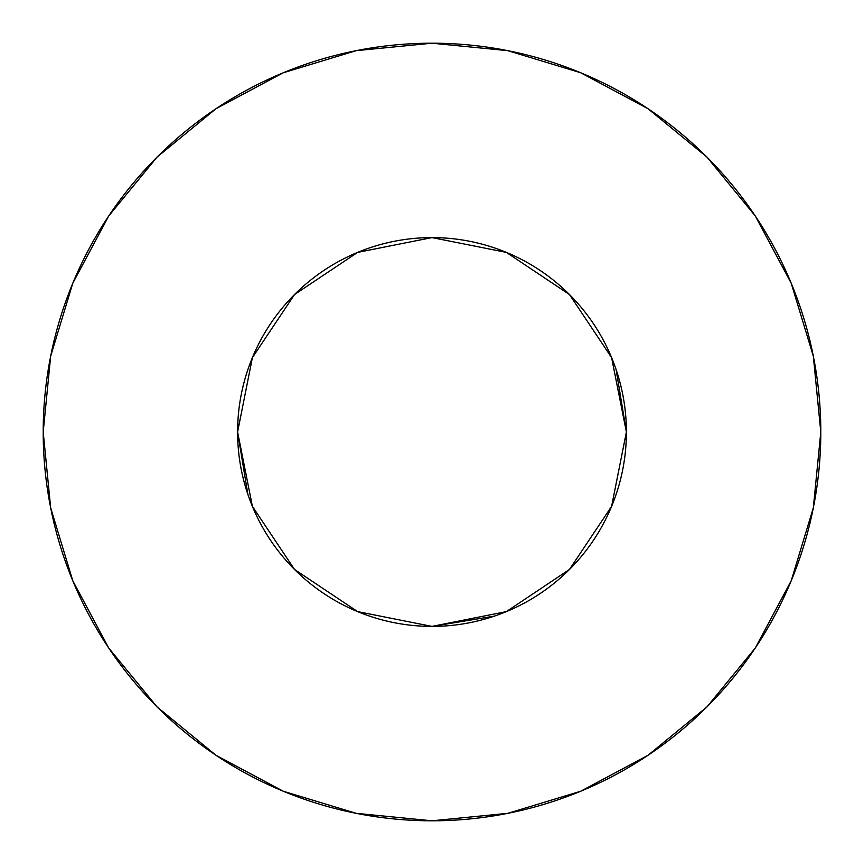 <?xml version="1.0" encoding="UTF-8"?>
<svg xmlns="http://www.w3.org/2000/svg" width="864" height="864" viewBox="0 0 864 864"><rect width="100%" height="100%" fill="white"/><g stroke="black" fill="none" stroke-linecap="round" stroke-linejoin="round"><path stroke-width="1.3" d="M237.6 432L252.396 506.39L294.538 569.462L357.61 611.604L432 626.4L506.39 611.604L569.462 569.462L611.604 506.39L626.4 432L611.604 357.61L569.462 294.538L506.39 252.396L432 237.6L357.61 252.396L294.538 294.538L252.396 357.61L237.6 432A194.4 194.4 0 0 1 432 237.6A194.4 194.4 0 0 1 626.4 432A194.4 194.4 0 0 1 432 626.4A194.4 194.4 0 0 1 237.6 432L238.01 419.191M43.2 432A388.8 388.8 0 0 1 432 43.2A388.8 388.8 0 0 1 820.8 432A388.8 388.8 0 0 1 432 820.8A388.8 388.8 0 0 1 43.2 432L50.674 507.848L72.792 580.792L108.724 648.011L157.075 706.925L215.989 755.276L283.208 791.208L356.152 813.326L432 820.8L507.848 813.326L580.792 791.208L648.011 755.276L706.925 706.925L755.276 648.011L791.208 580.792L813.326 507.848L820.8 432L813.326 356.152L791.208 283.208L755.276 215.989L706.925 157.075L648.011 108.724L580.792 72.792L507.848 50.674L432 43.2L356.152 50.674L283.208 72.792L215.989 108.724L157.075 157.075L108.724 215.989L72.792 283.208L50.674 356.152L43.2 432M494.402 616.118L432.032 626.4M432 626.4L427.712 626.357M247.882 494.402L237.6 432.032M616.118 369.598L626.4 431.968M755.276 215.989L706.925 157.075L648.108 108.799M215.989 108.724L157.075 157.075L108.799 215.892M108.724 648.011L157.075 706.925L215.892 755.201M648.011 755.276L706.925 706.925L755.201 648.108"/></g></svg>
